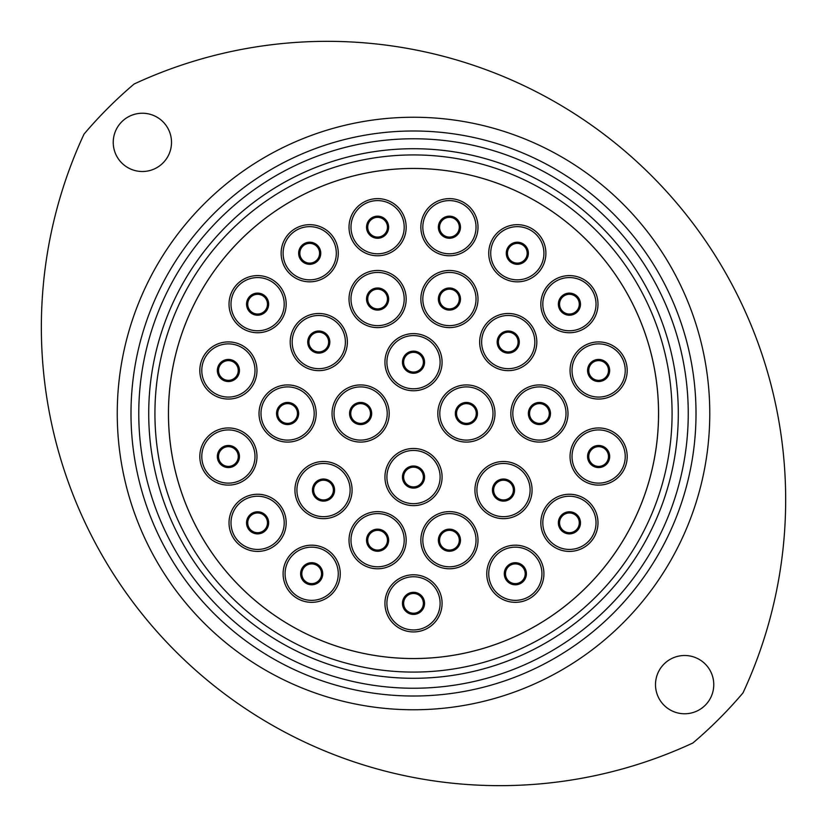 <?xml version="1.0" encoding="UTF-8"?>
<svg xmlns="http://www.w3.org/2000/svg" width="827" height="827" viewBox="0 0 827 827"><rect width="100%" height="100%" fill="white"/><g stroke="black" fill="none" stroke-linecap="round" stroke-linejoin="round"><path stroke-width="1.24" d="M138.771 413.5A274.74 274.74 0 0 0 413.51 688.24A274.74 274.74 0 0 0 688.25 413.5A274.74 274.74 0 0 0 413.51 138.771A274.74 274.74 0 0 0 138.771 413.5M696.014 413.5A282.503 282.503 0 0 1 413.51 696.014A282.503 282.503 0 0 1 130.997 413.5A282.503 282.503 0 0 1 413.51 130.997A282.503 282.503 0 0 1 696.014 413.5M154.928 413.5A258.582 258.582 0 0 0 413.51 672.082A258.582 258.582 0 0 0 672.082 413.5A258.582 258.582 0 0 0 413.51 154.928A258.582 258.582 0 0 0 154.928 413.5A258.582 258.582 0 0 1 413.51 154.928A258.582 258.582 0 0 1 672.082 413.5M713.773 684.632A29.141 29.141 0 0 0 684.642 655.501A29.141 29.141 0 0 0 655.501 684.632A29.141 29.141 0 0 0 684.642 713.773A29.141 29.141 0 0 0 713.773 684.632M171.509 142.378A29.141 29.141 0 0 0 142.378 113.237A29.141 29.141 0 0 0 113.237 142.378A29.141 29.141 0 0 0 142.378 171.509A29.141 29.141 0 0 0 171.509 142.378M84.023 134.108A458.416 458.416 0 0 0 692.902 742.987A431.994 431.994 0 0 0 742.997 692.902A458.416 458.416 0 0 0 134.119 84.013A431.994 431.994 0 0 0 84.023 134.108M168.45 413.5A245.061 245.061 0 0 1 413.51 168.45A245.061 245.061 0 0 1 658.571 413.5A245.061 245.061 0 0 1 413.51 658.561A245.061 245.061 0 0 1 168.45 413.5M377.588 511.624A28.573 28.573 0 0 1 406.171 540.207A28.573 28.573 0 0 1 377.588 568.78A28.573 28.573 0 0 1 349.015 540.207A28.573 28.573 0 0 1 377.588 511.624M377.588 550.069A9.872 9.872 0 0 1 367.726 540.207A9.872 9.872 0 0 1 377.588 530.334A9.872 9.872 0 0 1 387.46 540.207A9.872 9.872 0 0 1 377.588 550.069A9.872 9.872 0 0 0 387.46 540.207A9.872 9.872 0 0 0 377.588 530.334A9.872 9.872 0 0 1 387.46 540.207A9.872 9.872 0 0 1 377.588 550.069A9.872 9.872 0 0 0 387.46 540.207A9.872 9.872 0 0 0 377.588 530.334M311.676 545.179A28.573 28.573 0 0 1 340.248 573.752A28.573 28.573 0 0 1 311.676 602.335A28.573 28.573 0 0 1 283.103 573.752A28.573 28.573 0 0 1 311.676 545.179M311.676 583.624A9.872 9.872 0 0 1 301.803 573.752A9.872 9.872 0 0 1 311.676 563.89A9.872 9.872 0 0 1 321.548 573.752A9.872 9.872 0 0 1 311.676 583.624A9.872 9.872 0 0 0 321.548 573.752A9.872 9.872 0 0 0 311.676 563.89A9.872 9.872 0 0 1 321.548 573.752A9.872 9.872 0 0 1 311.676 583.624A9.872 9.872 0 0 0 321.548 573.752A9.872 9.872 0 0 0 311.676 563.89M257.6 494.257A28.573 28.573 0 0 1 286.173 522.84A28.573 28.573 0 0 1 257.6 551.413A28.573 28.573 0 0 1 229.027 522.84A28.573 28.573 0 0 1 257.6 494.257M257.6 532.702A9.872 9.872 0 0 1 247.738 522.84A9.872 9.872 0 0 1 257.6 512.967A9.872 9.872 0 0 1 267.472 522.84A9.872 9.872 0 0 1 257.6 532.702A9.872 9.872 0 0 0 267.472 522.84A9.872 9.872 0 0 0 257.6 512.967A9.872 9.872 0 0 1 267.472 522.84A9.872 9.872 0 0 1 257.6 532.702A9.872 9.872 0 0 0 267.472 522.84A9.872 9.872 0 0 0 257.6 512.967M323.512 461.497A28.573 28.573 0 0 1 352.095 490.08A28.573 28.573 0 0 1 323.512 518.653A28.573 28.573 0 0 1 294.939 490.08A28.573 28.573 0 0 1 323.512 461.497M323.512 499.942A9.872 9.872 0 0 1 313.65 490.08A9.872 9.872 0 0 1 323.512 480.208A9.872 9.872 0 0 1 333.384 490.08A9.872 9.872 0 0 1 323.512 499.942A9.872 9.872 0 0 0 333.384 490.08A9.872 9.872 0 0 0 323.512 480.208A9.872 9.872 0 0 1 333.384 490.08A9.872 9.872 0 0 1 323.512 499.942A9.872 9.872 0 0 0 333.384 490.08A9.872 9.872 0 0 0 323.512 480.208M287.6 384.927A28.573 28.573 0 0 1 316.172 413.5A28.573 28.573 0 0 1 287.6 442.083A28.573 28.573 0 0 1 259.027 413.5A28.573 28.573 0 0 1 287.6 384.927M287.6 423.372A9.872 9.872 0 0 1 277.727 413.5A9.872 9.872 0 0 1 287.6 403.638A9.872 9.872 0 0 1 297.462 413.5A9.872 9.872 0 0 1 287.6 423.372A9.872 9.872 0 0 0 297.462 413.5A9.872 9.872 0 0 0 287.6 403.638A9.872 9.872 0 0 1 297.462 413.5A9.872 9.872 0 0 1 287.6 423.372A9.872 9.872 0 0 0 297.462 413.5A9.872 9.872 0 0 0 287.6 403.638M360.624 384.927A28.573 28.573 0 0 1 389.197 413.5A28.573 28.573 0 0 1 360.624 442.083A28.573 28.573 0 0 1 332.04 413.5A28.573 28.573 0 0 1 360.624 384.927M360.624 423.372A9.872 9.872 0 0 1 350.751 413.5A9.872 9.872 0 0 1 360.624 403.638A9.872 9.872 0 0 1 370.486 413.5A9.872 9.872 0 0 1 360.624 423.372A9.872 9.872 0 0 0 370.486 413.5A9.872 9.872 0 0 0 360.624 403.638A9.872 9.872 0 0 1 370.486 413.5A9.872 9.872 0 0 1 360.624 423.372A9.872 9.872 0 0 0 370.486 413.5A9.872 9.872 0 0 0 360.624 403.638M228.397 427.952A28.573 28.573 0 0 1 256.97 456.525A28.573 28.573 0 0 1 228.397 485.108A28.573 28.573 0 0 1 199.814 456.525A28.573 28.573 0 0 1 228.397 427.952M228.397 466.397A9.872 9.872 0 0 1 218.524 456.525A9.872 9.872 0 0 1 228.397 446.663A9.872 9.872 0 0 1 238.259 456.525A9.872 9.872 0 0 1 228.397 466.397A9.872 9.872 0 0 0 238.259 456.525A9.872 9.872 0 0 0 228.397 446.663A9.872 9.872 0 0 1 238.259 456.525A9.872 9.872 0 0 1 228.397 466.397A9.872 9.872 0 0 0 238.259 456.525A9.872 9.872 0 0 0 228.397 446.663M228.397 341.902A28.573 28.573 0 0 1 256.97 370.486A28.573 28.573 0 0 1 228.397 399.059A28.573 28.573 0 0 1 199.814 370.486A28.573 28.573 0 0 1 228.397 341.902M228.397 380.348A9.872 9.872 0 0 1 218.524 370.486A9.872 9.872 0 0 1 228.397 360.613A9.872 9.872 0 0 1 238.259 370.486A9.872 9.872 0 0 1 228.397 380.348A9.872 9.872 0 0 0 238.259 370.486A9.872 9.872 0 0 0 228.397 360.613M318.777 313.485A28.573 28.573 0 0 1 347.361 342.068A28.573 28.573 0 0 1 318.777 370.641A28.573 28.573 0 0 1 290.205 342.068A28.573 28.573 0 0 1 318.777 313.485M318.777 351.93A9.872 9.872 0 0 1 308.916 342.068A9.872 9.872 0 0 1 318.777 332.196A9.872 9.872 0 0 1 328.65 342.068A9.872 9.872 0 0 1 318.777 351.93A9.872 9.872 0 0 0 328.65 342.068A9.872 9.872 0 0 0 318.777 332.196M257.6 275.598A28.573 28.573 0 0 1 286.173 304.171A28.573 28.573 0 0 1 257.6 332.743A28.573 28.573 0 0 1 229.027 304.171A28.573 28.573 0 0 1 257.6 275.598M257.6 314.043A9.872 9.872 0 0 1 247.738 304.171A9.872 9.872 0 0 1 257.6 294.309A9.872 9.872 0 0 1 267.472 304.171A9.872 9.872 0 0 1 257.6 314.043A9.872 9.872 0 0 0 267.472 304.171A9.872 9.872 0 0 0 257.6 294.309M309.701 224.675A28.573 28.573 0 0 1 338.274 253.258A28.573 28.573 0 0 1 309.701 281.831A28.573 28.573 0 0 1 281.128 253.258A28.573 28.573 0 0 1 309.701 224.675M309.701 263.12A9.872 9.872 0 0 1 299.839 253.258A9.872 9.872 0 0 1 309.701 243.386A9.872 9.872 0 0 1 319.573 253.258A9.872 9.872 0 0 1 309.701 263.12A9.872 9.872 0 0 0 319.573 253.258A9.872 9.872 0 0 0 309.701 243.386A9.872 9.872 0 0 1 319.573 253.258A9.872 9.872 0 0 1 309.701 263.12A9.872 9.872 0 0 0 319.573 253.258A9.872 9.872 0 0 0 309.701 243.386M377.588 270.46A28.573 28.573 0 0 1 406.171 299.043A28.573 28.573 0 0 1 377.588 327.616A28.573 28.573 0 0 1 349.015 299.043A28.573 28.573 0 0 1 377.588 270.46M377.588 308.905A9.872 9.872 0 0 1 367.726 299.043A9.872 9.872 0 0 1 377.588 289.171A9.872 9.872 0 0 1 387.46 299.043A9.872 9.872 0 0 1 377.588 308.905A9.872 9.872 0 0 0 387.46 299.043A9.872 9.872 0 0 0 377.588 289.171M377.588 198.625A28.573 28.573 0 0 1 406.171 227.208A28.573 28.573 0 0 1 377.588 255.781A28.573 28.573 0 0 1 349.015 227.208A28.573 28.573 0 0 1 377.588 198.625M377.588 237.07A9.872 9.872 0 0 1 367.726 227.208A9.872 9.872 0 0 1 377.588 217.336A9.872 9.872 0 0 1 387.46 227.208A9.872 9.872 0 0 1 377.588 237.07A9.872 9.872 0 0 0 387.46 227.208A9.872 9.872 0 0 0 377.588 217.336A9.872 9.872 0 0 1 387.46 227.208A9.872 9.872 0 0 1 377.588 237.07A9.872 9.872 0 0 0 387.46 227.208A9.872 9.872 0 0 0 377.588 217.336M569.421 275.598A28.573 28.573 0 0 1 597.993 304.171A28.573 28.573 0 0 1 569.421 332.743A28.573 28.573 0 0 1 540.837 304.171A28.573 28.573 0 0 1 569.421 275.598M569.421 314.043A9.872 9.872 0 0 1 559.548 304.171A9.872 9.872 0 0 1 569.421 294.309A9.872 9.872 0 0 1 579.282 304.171A9.872 9.872 0 0 1 569.421 314.043A9.872 9.872 0 0 0 579.282 304.171A9.872 9.872 0 0 0 569.421 294.309M508.233 313.485A28.573 28.573 0 0 1 536.816 342.068A28.573 28.573 0 0 1 508.233 370.641A28.573 28.573 0 0 1 479.66 342.068A28.573 28.573 0 0 1 508.233 313.485M508.233 351.93A9.872 9.872 0 0 1 498.371 342.068A9.872 9.872 0 0 1 508.233 332.196A9.872 9.872 0 0 1 518.105 342.068A9.872 9.872 0 0 1 508.233 351.93A9.872 9.872 0 0 0 518.105 342.068A9.872 9.872 0 0 0 508.233 332.196M517.32 224.675A28.573 28.573 0 0 1 545.892 253.258A28.573 28.573 0 0 1 517.32 281.831A28.573 28.573 0 0 1 488.736 253.258A28.573 28.573 0 0 1 517.32 224.675M517.32 263.12A9.872 9.872 0 0 1 507.447 253.258A9.872 9.872 0 0 1 517.32 243.386A9.872 9.872 0 0 1 527.181 253.258A9.872 9.872 0 0 1 517.32 263.12A9.872 9.872 0 0 0 527.181 253.258A9.872 9.872 0 0 0 517.32 243.386A9.872 9.872 0 0 1 527.181 253.258A9.872 9.872 0 0 1 517.32 263.12A9.872 9.872 0 0 0 527.181 253.258A9.872 9.872 0 0 0 517.32 243.386M449.423 198.625A28.573 28.573 0 0 1 478.006 227.208A28.573 28.573 0 0 1 449.423 255.781A28.573 28.573 0 0 1 420.85 227.208A28.573 28.573 0 0 1 449.423 198.625M449.423 237.07A9.872 9.872 0 0 1 439.561 227.208A9.872 9.872 0 0 1 449.423 217.336A9.872 9.872 0 0 1 459.295 227.208A9.872 9.872 0 0 1 449.423 237.07A9.872 9.872 0 0 0 459.295 227.208A9.872 9.872 0 0 0 449.423 217.336A9.872 9.872 0 0 1 459.295 227.208A9.872 9.872 0 0 1 449.423 237.07A9.872 9.872 0 0 0 459.295 227.208A9.872 9.872 0 0 0 449.423 217.336M449.423 270.46A28.573 28.573 0 0 1 478.006 299.043A28.573 28.573 0 0 1 449.423 327.616A28.573 28.573 0 0 1 420.85 299.043A28.573 28.573 0 0 1 449.423 270.46M449.423 308.905A9.872 9.872 0 0 1 439.561 299.043A9.872 9.872 0 0 1 449.423 289.171A9.872 9.872 0 0 1 459.295 299.043A9.872 9.872 0 0 1 449.423 308.905A9.872 9.872 0 0 0 459.295 299.043A9.872 9.872 0 0 0 449.423 289.171M598.624 341.902A28.573 28.573 0 0 1 627.197 370.486A28.573 28.573 0 0 1 598.624 399.059A28.573 28.573 0 0 1 570.051 370.486A28.573 28.573 0 0 1 598.624 341.902M598.624 380.348A9.872 9.872 0 0 1 588.762 370.486A9.872 9.872 0 0 1 598.624 360.613A9.872 9.872 0 0 1 608.496 370.486A9.872 9.872 0 0 1 598.624 380.348A9.872 9.872 0 0 0 608.496 370.486A9.872 9.872 0 0 0 598.624 360.613M598.624 427.952A28.573 28.573 0 0 1 627.197 456.525A28.573 28.573 0 0 1 598.624 485.108A28.573 28.573 0 0 1 570.051 456.525A28.573 28.573 0 0 1 598.624 427.952M598.624 466.397A9.872 9.872 0 0 1 588.762 456.525A9.872 9.872 0 0 1 598.624 446.663A9.872 9.872 0 0 1 608.496 456.525A9.872 9.872 0 0 1 598.624 466.397A9.872 9.872 0 0 0 608.496 456.525A9.872 9.872 0 0 0 598.624 446.663A9.872 9.872 0 0 1 608.496 456.525A9.872 9.872 0 0 1 598.624 466.397A9.872 9.872 0 0 0 608.496 456.525A9.872 9.872 0 0 0 598.624 446.663M569.421 494.257A28.573 28.573 0 0 1 597.993 522.84A28.573 28.573 0 0 1 569.421 551.413A28.573 28.573 0 0 1 540.837 522.84A28.573 28.573 0 0 1 569.421 494.257M569.421 532.702A9.872 9.872 0 0 1 559.548 522.84A9.872 9.872 0 0 1 569.421 512.967A9.872 9.872 0 0 1 579.282 522.84A9.872 9.872 0 0 1 569.421 532.702A9.872 9.872 0 0 0 579.282 522.84A9.872 9.872 0 0 0 569.421 512.967A9.872 9.872 0 0 1 579.282 522.84A9.872 9.872 0 0 1 569.421 532.702A9.872 9.872 0 0 0 579.282 522.84A9.872 9.872 0 0 0 569.421 512.967M503.498 461.497A28.573 28.573 0 0 1 532.081 490.08A28.573 28.573 0 0 1 503.498 518.653A28.573 28.573 0 0 1 474.925 490.08A28.573 28.573 0 0 1 503.498 461.497M503.498 499.942A9.872 9.872 0 0 1 493.636 490.08A9.872 9.872 0 0 1 503.498 480.208A9.872 9.872 0 0 1 513.371 490.08A9.872 9.872 0 0 1 503.498 499.942A9.872 9.872 0 0 0 513.371 490.08A9.872 9.872 0 0 0 503.498 480.208A9.872 9.872 0 0 1 513.371 490.08A9.872 9.872 0 0 1 503.498 499.942A9.872 9.872 0 0 0 513.371 490.08A9.872 9.872 0 0 0 503.498 480.208M515.345 545.179A28.573 28.573 0 0 1 543.918 573.752A28.573 28.573 0 0 1 515.345 602.335A28.573 28.573 0 0 1 486.762 573.752A28.573 28.573 0 0 1 515.345 545.179M515.345 583.624A9.872 9.872 0 0 1 505.473 573.752A9.872 9.872 0 0 1 515.345 563.89A9.872 9.872 0 0 1 525.207 573.752A9.872 9.872 0 0 1 515.345 583.624A9.872 9.872 0 0 0 525.207 573.752A9.872 9.872 0 0 0 515.345 563.89A9.872 9.872 0 0 1 525.207 573.752A9.872 9.872 0 0 1 515.345 583.624A9.872 9.872 0 0 0 525.207 573.752A9.872 9.872 0 0 0 515.345 563.89M449.423 511.624A28.573 28.573 0 0 1 478.006 540.207A28.573 28.573 0 0 1 449.423 568.78A28.573 28.573 0 0 1 420.85 540.207A28.573 28.573 0 0 1 449.423 511.624M449.423 550.069A9.872 9.872 0 0 1 439.561 540.207A9.872 9.872 0 0 1 449.423 530.334A9.872 9.872 0 0 1 459.295 540.207A9.872 9.872 0 0 1 449.423 550.069A9.872 9.872 0 0 0 459.295 540.207A9.872 9.872 0 0 0 449.423 530.334A9.872 9.872 0 0 1 459.295 540.207A9.872 9.872 0 0 1 449.423 550.069A9.872 9.872 0 0 0 459.295 540.207A9.872 9.872 0 0 0 449.423 530.334M539.421 384.927A28.573 28.573 0 0 1 567.994 413.5A28.573 28.573 0 0 1 539.421 442.083A28.573 28.573 0 0 1 510.838 413.5A28.573 28.573 0 0 1 539.421 384.927M539.421 423.372A9.872 9.872 0 0 1 529.549 413.5A9.872 9.872 0 0 1 539.421 403.638A9.872 9.872 0 0 1 549.283 413.5A9.872 9.872 0 0 1 539.421 423.372A9.872 9.872 0 0 0 549.283 413.5A9.872 9.872 0 0 0 539.421 403.638A9.872 9.872 0 0 1 549.283 413.5A9.872 9.872 0 0 1 539.421 423.372A9.872 9.872 0 0 0 549.283 413.5A9.872 9.872 0 0 0 539.421 403.638M466.397 384.927A28.573 28.573 0 0 1 494.98 413.5A28.573 28.573 0 0 1 466.397 442.083A28.573 28.573 0 0 1 437.824 413.5A28.573 28.573 0 0 1 466.397 384.927M466.397 423.372A9.872 9.872 0 0 1 456.535 413.5A9.872 9.872 0 0 1 466.397 403.638A9.872 9.872 0 0 1 476.269 413.5A9.872 9.872 0 0 1 466.397 423.372A9.872 9.872 0 0 0 476.269 413.5A9.872 9.872 0 0 0 466.397 403.638A9.872 9.872 0 0 1 476.269 413.5A9.872 9.872 0 0 1 466.397 423.372A9.872 9.872 0 0 0 476.269 413.5A9.872 9.872 0 0 0 466.397 403.638M413.51 333.612A28.573 28.573 0 0 1 442.083 362.195A28.573 28.573 0 0 1 413.51 390.768A28.573 28.573 0 0 1 384.937 362.195A28.573 28.573 0 0 1 413.51 333.612M413.51 372.057A9.872 9.872 0 0 1 403.638 362.195A9.872 9.872 0 0 1 413.51 352.323A9.872 9.872 0 0 1 423.372 362.195A9.872 9.872 0 0 1 413.51 372.057A9.872 9.872 0 0 0 423.372 362.195A9.872 9.872 0 0 0 413.51 352.323M413.51 448.472A28.573 28.573 0 0 1 442.083 477.055A28.573 28.573 0 0 1 413.51 505.628A28.573 28.573 0 0 1 384.937 477.055A28.573 28.573 0 0 1 413.51 448.472M413.51 486.917A9.872 9.872 0 0 1 403.638 477.055A9.872 9.872 0 0 1 413.51 467.183A9.872 9.872 0 0 1 423.372 477.055A9.872 9.872 0 0 1 413.51 486.917A9.872 9.872 0 0 0 423.372 477.055A9.872 9.872 0 0 0 413.51 467.183A9.872 9.872 0 0 1 423.372 477.055A9.872 9.872 0 0 1 413.51 486.917A9.872 9.872 0 0 0 423.372 477.055A9.872 9.872 0 0 0 413.51 467.183M413.51 574.775A28.573 28.573 0 0 1 442.083 603.359A28.573 28.573 0 0 1 413.51 631.931A28.573 28.573 0 0 1 384.937 603.359A28.573 28.573 0 0 1 413.51 574.775M413.51 613.221A9.872 9.872 0 0 1 403.638 603.359A9.872 9.872 0 0 1 413.51 593.486A9.872 9.872 0 0 1 423.372 603.359A9.872 9.872 0 0 1 413.51 613.221A9.872 9.872 0 0 0 423.372 603.359A9.872 9.872 0 0 0 413.51 593.486A9.872 9.872 0 0 1 423.372 603.359A9.872 9.872 0 0 1 413.51 613.221A9.872 9.872 0 0 0 423.372 603.359A9.872 9.872 0 0 0 413.51 593.486M168.481 413.5A245.03 245.03 0 0 0 413.51 658.54A245.03 245.03 0 0 0 658.54 413.5A245.03 245.03 0 0 0 413.51 168.47A245.03 245.03 0 0 0 168.481 413.5M117.248 413.5A296.262 296.262 0 0 1 413.51 117.248A296.262 296.262 0 0 1 709.773 413.5A296.262 296.262 0 0 1 413.51 709.762A296.262 296.262 0 0 1 117.248 413.5M678.305 413.5A264.795 264.795 0 0 1 413.51 678.295A264.795 264.795 0 0 1 148.715 413.5A264.795 264.795 0 0 1 413.51 148.715A264.795 264.795 0 0 1 678.305 413.5M377.588 513.598A26.598 26.598 0 0 1 404.196 540.207A26.598 26.598 0 0 1 377.588 566.805A26.598 26.598 0 0 1 350.989 540.207A26.598 26.598 0 0 1 377.588 513.598M377.588 529.156A11.051 11.051 0 0 1 388.638 540.207A11.051 11.051 0 0 1 377.588 551.258A11.051 11.051 0 0 1 366.537 540.207A11.051 11.051 0 0 1 377.588 529.156M311.676 547.154A26.598 26.598 0 0 1 338.274 573.752A26.598 26.598 0 0 1 311.676 600.361A26.598 26.598 0 0 1 285.077 573.752A26.598 26.598 0 0 1 311.676 547.154M311.676 562.701A11.051 11.051 0 0 1 322.726 573.752A11.051 11.051 0 0 1 311.676 584.803A11.051 11.051 0 0 1 300.625 573.752A11.051 11.051 0 0 1 311.676 562.701M257.6 496.231A26.598 26.598 0 0 1 284.209 522.84A26.598 26.598 0 0 1 257.6 549.438A26.598 26.598 0 0 1 231.002 522.84A26.598 26.598 0 0 1 257.6 496.231M257.6 511.789A11.051 11.051 0 0 1 268.651 522.84A11.051 11.051 0 0 1 257.6 533.891A11.051 11.051 0 0 1 246.549 522.84A11.051 11.051 0 0 1 257.6 511.789M323.512 463.471A26.598 26.598 0 0 1 350.121 490.08A26.598 26.598 0 0 1 323.512 516.679A26.598 26.598 0 0 1 296.914 490.08A26.598 26.598 0 0 1 323.512 463.471M323.512 479.029A11.051 11.051 0 0 1 334.573 490.08A11.051 11.051 0 0 1 323.512 501.131A11.051 11.051 0 0 1 312.461 490.08A11.051 11.051 0 0 1 323.512 479.029M287.6 386.902A26.598 26.598 0 0 1 314.198 413.5A26.598 26.598 0 0 1 287.6 440.109A26.598 26.598 0 0 1 260.991 413.5A26.598 26.598 0 0 1 287.6 386.902M287.6 402.449A11.051 11.051 0 0 1 298.65 413.5A11.051 11.051 0 0 1 287.6 424.561A11.051 11.051 0 0 1 276.549 413.5A11.051 11.051 0 0 1 287.6 402.449M360.624 386.902A26.598 26.598 0 0 1 387.222 413.5A26.598 26.598 0 0 1 360.624 440.109A26.598 26.598 0 0 1 334.015 413.5A26.598 26.598 0 0 1 360.624 386.902M360.624 402.449A11.051 11.051 0 0 1 371.674 413.5A11.051 11.051 0 0 1 360.624 424.561A11.051 11.051 0 0 1 349.563 413.5A11.051 11.051 0 0 1 360.624 402.449M228.397 429.926A26.598 26.598 0 0 1 254.995 456.525A26.598 26.598 0 0 1 228.397 483.133A26.598 26.598 0 0 1 201.788 456.525A26.598 26.598 0 0 1 228.397 429.926M228.397 445.474A11.051 11.051 0 0 1 239.448 456.525A11.051 11.051 0 0 1 228.397 467.575A11.051 11.051 0 0 1 217.346 456.525A11.051 11.051 0 0 1 228.397 445.474M228.397 343.877A26.598 26.598 0 0 1 254.995 370.486A26.598 26.598 0 0 1 228.397 397.084A26.598 26.598 0 0 1 201.788 370.486A26.598 26.598 0 0 1 228.397 343.877M228.397 359.435A11.051 11.051 0 0 1 239.448 370.486A11.051 11.051 0 0 1 228.397 381.536A11.051 11.051 0 0 1 217.346 370.486A11.051 11.051 0 0 1 228.397 359.435M318.777 315.459A26.598 26.598 0 0 1 345.386 342.068A26.598 26.598 0 0 1 318.777 368.666A26.598 26.598 0 0 1 292.179 342.068A26.598 26.598 0 0 1 318.777 315.459M318.777 331.007A11.051 11.051 0 0 1 329.828 342.068A11.051 11.051 0 0 1 318.777 353.119A11.051 11.051 0 0 1 307.727 342.068A11.051 11.051 0 0 1 318.777 331.007M257.6 277.572A26.598 26.598 0 0 1 284.209 304.171A26.598 26.598 0 0 1 257.6 330.779A26.598 26.598 0 0 1 231.002 304.171A26.598 26.598 0 0 1 257.6 277.572M257.6 293.12A11.051 11.051 0 0 1 268.651 304.171A11.051 11.051 0 0 1 257.6 315.221A11.051 11.051 0 0 1 246.549 304.171A11.051 11.051 0 0 1 257.6 293.12M309.701 226.65A26.598 26.598 0 0 1 336.31 253.258A26.598 26.598 0 0 1 309.701 279.857A26.598 26.598 0 0 1 283.103 253.258A26.598 26.598 0 0 1 309.701 226.65M309.701 242.208A11.051 11.051 0 0 1 320.752 253.258A11.051 11.051 0 0 1 309.701 264.309A11.051 11.051 0 0 1 298.65 253.258A11.051 11.051 0 0 1 309.701 242.208M377.588 272.434A26.598 26.598 0 0 1 404.196 299.043A26.598 26.598 0 0 1 377.588 325.642A26.598 26.598 0 0 1 350.989 299.043A26.598 26.598 0 0 1 377.588 272.434M377.588 287.992A11.051 11.051 0 0 1 388.638 299.043A11.051 11.051 0 0 1 377.588 310.094A11.051 11.051 0 0 1 366.537 299.043A11.051 11.051 0 0 1 377.588 287.992M377.588 200.599A26.598 26.598 0 0 1 404.196 227.208A26.598 26.598 0 0 1 377.588 253.806A26.598 26.598 0 0 1 350.989 227.208A26.598 26.598 0 0 1 377.588 200.599M377.588 216.157A11.051 11.051 0 0 1 388.638 227.208A11.051 11.051 0 0 1 377.588 238.259A11.051 11.051 0 0 1 366.537 227.208A11.051 11.051 0 0 1 377.588 216.157M569.421 277.572A26.598 26.598 0 0 1 596.019 304.171A26.598 26.598 0 0 1 569.421 330.779A26.598 26.598 0 0 1 542.812 304.171A26.598 26.598 0 0 1 569.421 277.572M569.421 293.12A11.051 11.051 0 0 1 580.471 304.171A11.051 11.051 0 0 1 569.421 315.221A11.051 11.051 0 0 1 558.37 304.171A11.051 11.051 0 0 1 569.421 293.12M508.233 315.459A26.598 26.598 0 0 1 534.842 342.068A26.598 26.598 0 0 1 508.233 368.666A26.598 26.598 0 0 1 481.634 342.068A26.598 26.598 0 0 1 508.233 315.459M508.233 331.007A11.051 11.051 0 0 1 519.294 342.068A11.051 11.051 0 0 1 508.233 353.119A11.051 11.051 0 0 1 497.182 342.068A11.051 11.051 0 0 1 508.233 331.007M517.32 226.65A26.598 26.598 0 0 1 543.918 253.258A26.598 26.598 0 0 1 517.32 279.857A26.598 26.598 0 0 1 490.711 253.258A26.598 26.598 0 0 1 517.32 226.65M517.32 242.208A11.051 11.051 0 0 1 528.37 253.258A11.051 11.051 0 0 1 517.32 264.309A11.051 11.051 0 0 1 506.269 253.258A11.051 11.051 0 0 1 517.32 242.208M449.423 200.599A26.598 26.598 0 0 1 476.032 227.208A26.598 26.598 0 0 1 449.423 253.806A26.598 26.598 0 0 1 422.824 227.208A26.598 26.598 0 0 1 449.423 200.599M449.423 216.157A11.051 11.051 0 0 1 460.474 227.208A11.051 11.051 0 0 1 449.423 238.259A11.051 11.051 0 0 1 438.372 227.208A11.051 11.051 0 0 1 449.423 216.157M449.423 272.434A26.598 26.598 0 0 1 476.032 299.043A26.598 26.598 0 0 1 449.423 325.642A26.598 26.598 0 0 1 422.824 299.043A26.598 26.598 0 0 1 449.423 272.434M449.423 287.992A11.051 11.051 0 0 1 460.474 299.043A11.051 11.051 0 0 1 449.423 310.094A11.051 11.051 0 0 1 438.372 299.043A11.051 11.051 0 0 1 449.423 287.992M598.624 343.877A26.598 26.598 0 0 1 625.233 370.486A26.598 26.598 0 0 1 598.624 397.084A26.598 26.598 0 0 1 572.026 370.486A26.598 26.598 0 0 1 598.624 343.877M598.624 359.435A11.051 11.051 0 0 1 609.675 370.486A11.051 11.051 0 0 1 598.624 381.536A11.051 11.051 0 0 1 587.573 370.486A11.051 11.051 0 0 1 598.624 359.435M598.624 429.926A26.598 26.598 0 0 1 625.233 456.525A26.598 26.598 0 0 1 598.624 483.133A26.598 26.598 0 0 1 572.026 456.525A26.598 26.598 0 0 1 598.624 429.926M598.624 445.474A11.051 11.051 0 0 1 609.675 456.525A11.051 11.051 0 0 1 598.624 467.575A11.051 11.051 0 0 1 587.573 456.525A11.051 11.051 0 0 1 598.624 445.474M569.421 496.231A26.598 26.598 0 0 1 596.019 522.84A26.598 26.598 0 0 1 569.421 549.438A26.598 26.598 0 0 1 542.812 522.84A26.598 26.598 0 0 1 569.421 496.231M569.421 511.789A11.051 11.051 0 0 1 580.471 522.84A11.051 11.051 0 0 1 569.421 533.891A11.051 11.051 0 0 1 558.37 522.84A11.051 11.051 0 0 1 569.421 511.789M503.498 463.471A26.598 26.598 0 0 1 530.107 490.08A26.598 26.598 0 0 1 503.498 516.679A26.598 26.598 0 0 1 476.9 490.08A26.598 26.598 0 0 1 503.498 463.471M503.498 479.029A11.051 11.051 0 0 1 514.549 490.08A11.051 11.051 0 0 1 503.498 501.131A11.051 11.051 0 0 1 492.447 490.08A11.051 11.051 0 0 1 503.498 479.029M515.345 547.154A26.598 26.598 0 0 1 541.943 573.752A26.598 26.598 0 0 1 515.345 600.361A26.598 26.598 0 0 1 488.736 573.752A26.598 26.598 0 0 1 515.345 547.154M515.345 562.701A11.051 11.051 0 0 1 526.396 573.752A11.051 11.051 0 0 1 515.345 584.803A11.051 11.051 0 0 1 504.294 573.752A11.051 11.051 0 0 1 515.345 562.701M449.423 513.598A26.598 26.598 0 0 1 476.032 540.207A26.598 26.598 0 0 1 449.423 566.805A26.598 26.598 0 0 1 422.824 540.207A26.598 26.598 0 0 1 449.423 513.598M449.423 529.156A11.051 11.051 0 0 1 460.474 540.207A11.051 11.051 0 0 1 449.423 551.258A11.051 11.051 0 0 1 438.372 540.207A11.051 11.051 0 0 1 449.423 529.156M539.421 386.902A26.598 26.598 0 0 1 566.019 413.5A26.598 26.598 0 0 1 539.421 440.109A26.598 26.598 0 0 1 512.812 413.5A26.598 26.598 0 0 1 539.421 386.902M539.421 402.449A11.051 11.051 0 0 1 550.472 413.5A11.051 11.051 0 0 1 539.421 424.561A11.051 11.051 0 0 1 528.37 413.5A11.051 11.051 0 0 1 539.421 402.449M466.397 386.902A26.598 26.598 0 0 1 493.006 413.5A26.598 26.598 0 0 1 466.397 440.109A26.598 26.598 0 0 1 439.799 413.5A26.598 26.598 0 0 1 466.397 386.902M466.397 402.449A11.051 11.051 0 0 1 477.448 413.5A11.051 11.051 0 0 1 466.397 424.561A11.051 11.051 0 0 1 455.346 413.5A11.051 11.051 0 0 1 466.397 402.449M413.51 335.586A26.598 26.598 0 0 1 440.109 362.195A26.598 26.598 0 0 1 413.51 388.793A26.598 26.598 0 0 1 386.902 362.195A26.598 26.598 0 0 1 413.51 335.586M413.51 351.144A11.051 11.051 0 0 1 424.561 362.195A11.051 11.051 0 0 1 413.51 373.246A11.051 11.051 0 0 1 402.46 362.195A11.051 11.051 0 0 1 413.51 351.144M413.51 450.446A26.598 26.598 0 0 1 440.109 477.055A26.598 26.598 0 0 1 413.51 503.653A26.598 26.598 0 0 1 386.902 477.055A26.598 26.598 0 0 1 413.51 450.446M413.51 466.004A11.051 11.051 0 0 1 424.561 477.055A11.051 11.051 0 0 1 413.51 488.106A11.051 11.051 0 0 1 402.46 477.055A11.051 11.051 0 0 1 413.51 466.004M413.51 576.75A26.598 26.598 0 0 1 440.109 603.359A26.598 26.598 0 0 1 413.51 629.957A26.598 26.598 0 0 1 386.902 603.359A26.598 26.598 0 0 1 413.51 576.75M413.51 592.308A11.051 11.051 0 0 1 424.561 603.359A11.051 11.051 0 0 1 413.51 614.409A11.051 11.051 0 0 1 402.46 603.359A11.051 11.051 0 0 1 413.51 592.308"/></g></svg>
